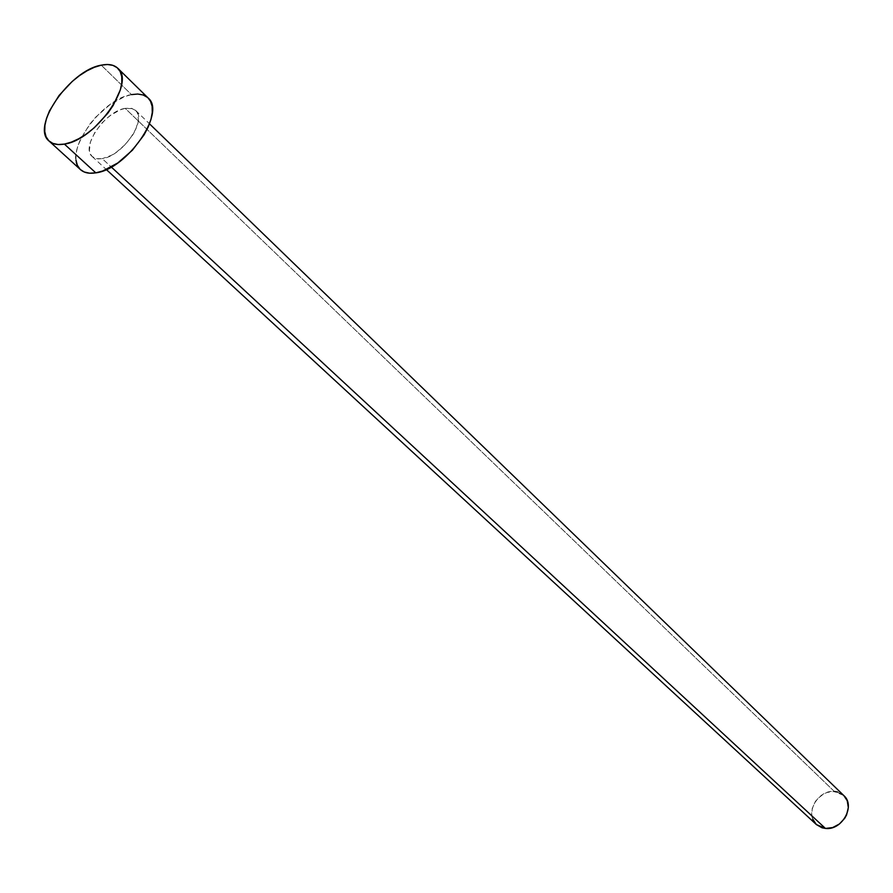 <?xml version="1.0" encoding="UTF-8"?>
<svg xmlns="http://www.w3.org/2000/svg" width="893" height="893" viewBox="0 0 893 893"><rect width="100%" height="100%" fill="white"/><g stroke="black" fill="none" stroke-linecap="round" stroke-linejoin="round"><path stroke-width="0.67" stroke-dasharray="4.46 3.35" d="M837.734 792.08L843.807 795.551L834.352 791.477L125.199 108.354L131.271 108.254L135.747 110.52C147.568 119.751 122.285 156.286 102.26 158.664L111.525 155.27L116.391 152.245L125.667 144.141L133.113 134.374L135.781 129.34L138.46 119.975L137.355 112.719L135.435 110.23L132.689 108.645L125.199 108.354L120.745 109.638L111.268 114.84L106.591 118.535L102.193 122.799L94.87 132.354L90.383 142.087L89.423 150.56L90.338 153.909L92.169 156.476L94.837 158.161L98.241 158.909L102.26 158.664L111.301 167.036L102.26 158.664L96.511 158.675L92.247 156.554C80.292 147.289 105.106 111.19 125.199 108.354L834.352 791.477C817.687 789.479 804.102 814.405 816.414 824.596L816.325 824.507M148.104 97.984C144.242 94.357 138.705 93.229 131.472 94.602L101.244 65.167L131.472 94.602C100.183 99.212 61.773 155.181 80.448 169.603M147.445 97.393L148.059 97.94M75.961 160.059L76.028 153.842L77.535 146.887L80.392 139.453L89.735 124.239L95.852 117.028L109.872 104.704L124.562 96.634L131.472 94.602M812.686 819.015L811.837 815.7L812.217 808.556L815.276 801.635L817.675 798.588L823.77 793.888L827.242 792.404L834.352 791.477M92.247 156.554L106.323 169.536M135.747 110.52L149.511 123.837"/><path stroke-width="1.34" d="M825.445 828.436L111.301 167.036L825.445 828.436C842.021 830.657 855.829 805.843 843.829 795.574L847.234 800.708L848.328 807.585L846.609 814.84L844.756 818.256L839.42 823.993L832.633 827.577L825.445 828.436L822.051 827.8L816.403 824.585L825.445 828.436M64.396 144.097C57.766 145.246 52.665 144.231 49.093 141.072C30.641 126.884 69.877 70.257 101.244 65.167C108.499 63.682 114.025 64.731 117.831 68.314C135.982 82.413 95.573 140.168 64.396 144.097L95.797 172.851L64.396 144.097L58.134 144.532L52.877 143.416L48.802 140.793L46.068 136.785L44.762 131.572L44.918 125.344L46.525 118.345L49.506 110.855L59.061 95.484L72.188 81.464L79.499 75.615L86.956 70.837L94.301 67.31L101.244 65.167L107.528 64.508L112.92 65.368L117.184 67.723L120.164 71.507L121.738 76.575L121.805 82.759L120.365 89.813L113.21 105.396L107.752 113.322L94.189 127.822L86.61 133.816L78.919 138.649L71.418 142.121L64.396 144.097M49.093 141.072L80.448 169.603C84.054 172.818 89.177 173.901 95.797 172.851C126.906 169.38 166.444 112.351 148.104 97.984L117.887 68.359M131.472 94.602L137.745 94.033L143.148 94.971L147.445 97.393M148.059 97.94L150.482 101.21L152.123 106.3L152.279 112.473L150.95 119.495L148.16 127.085L144.019 134.943L132.376 150.236L117.854 162.917L102.784 170.976L95.797 172.851L89.534 173.197L84.255 172.003L80.415 169.581M80.147 169.324L77.345 165.283L75.961 160.059M834.352 791.477L837.734 792.08M816.325 824.507L812.686 819.015M106.323 169.536L816.414 824.596M149.511 123.837L843.829 795.574"/></g></svg>
